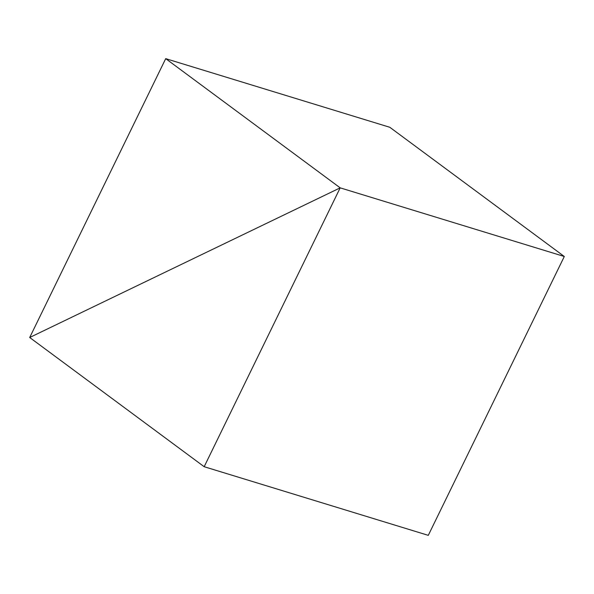 <?xml version="1.0" encoding="UTF-8"?>
<svg xmlns="http://www.w3.org/2000/svg" width="594" height="594" viewBox="0 0 594 594"><rect width="100%" height="100%" fill="white"/><g stroke="black" fill="none" stroke-linecap="round" stroke-linejoin="round"><path stroke-width="0.89" d="M340.184 187.853L29.7 337.503L165.711 58.65L340.184 187.853L29.7 337.503L204.18 466.713L340.184 187.853L564.3 256.497L340.184 187.853M204.18 466.713L428.289 535.35L564.3 256.497L389.82 127.287L165.711 58.65"/></g></svg>
